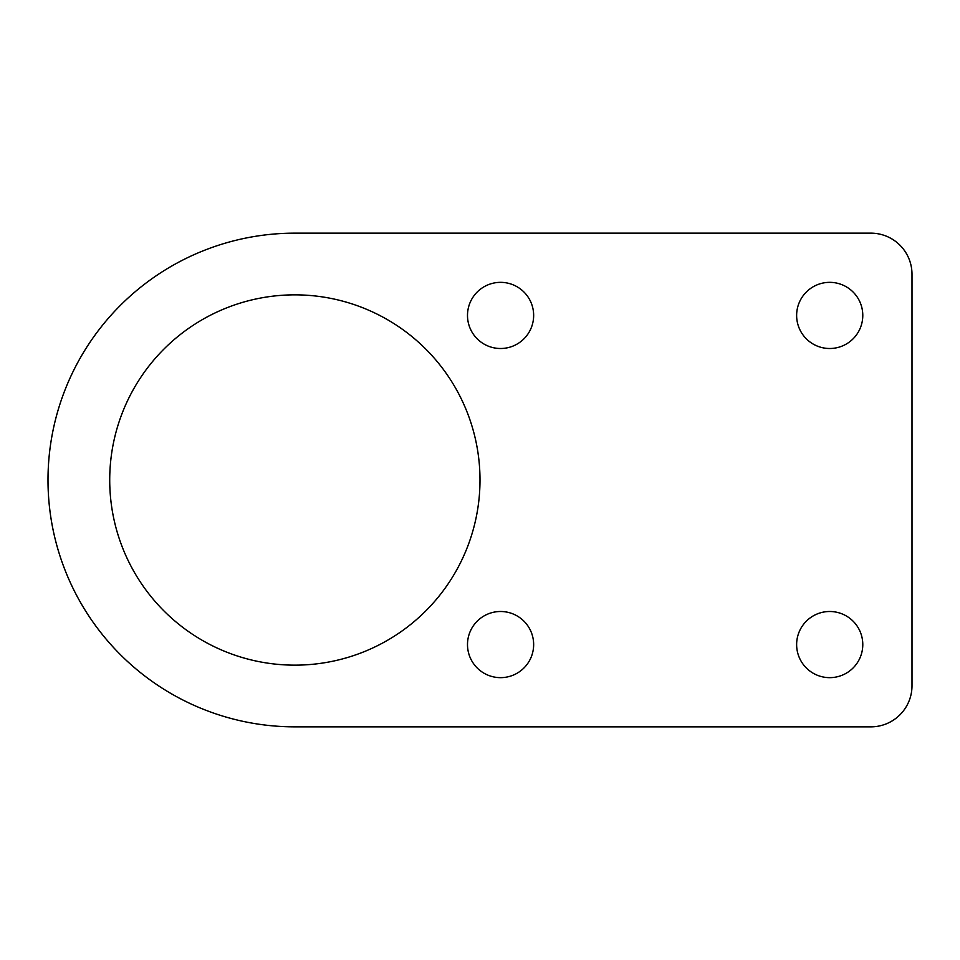 <?xml version="1.0" encoding="UTF-8"?>
<svg xmlns="http://www.w3.org/2000/svg" width="960" height="960" viewBox="0 0 960 960"><rect width="100%" height="100%" fill="white"/><g stroke="black" fill="none" stroke-linecap="round" stroke-linejoin="round"><path stroke-width="1.44" d="M467.496 644.568A33.084 33.084 0 0 0 500.568 677.652A33.084 33.084 0 0 0 533.652 644.568A33.084 33.084 0 0 0 500.568 611.496A33.084 33.084 0 0 0 467.496 644.568M796.632 644.568A33.084 33.084 0 0 0 829.716 677.652A33.084 33.084 0 0 0 862.788 644.568A33.084 33.084 0 0 0 829.716 611.496A33.084 33.084 0 0 0 796.632 644.568M796.632 315.432A33.084 33.084 0 0 0 829.716 348.504A33.084 33.084 0 0 0 862.788 315.432A33.084 33.084 0 0 0 829.716 282.348A33.084 33.084 0 0 0 796.632 315.432M467.496 315.432A33.084 33.084 0 0 0 500.568 348.504A33.084 33.084 0 0 0 533.652 315.432A33.084 33.084 0 0 0 500.568 282.348A33.084 33.084 0 0 0 467.496 315.432M109.716 480A185.148 185.148 0 0 0 294.852 665.148A185.148 185.148 0 0 0 480 480A185.148 185.148 0 0 0 294.852 294.852A185.148 185.148 0 0 0 109.716 480M294.852 233.148A246.852 246.852 0 0 0 48 480A246.852 246.852 0 0 0 294.852 726.852L870.852 726.852A41.148 41.148 0 0 0 912 685.716L912 274.284A41.148 41.148 0 0 0 870.852 233.148L294.852 233.148"/></g></svg>
